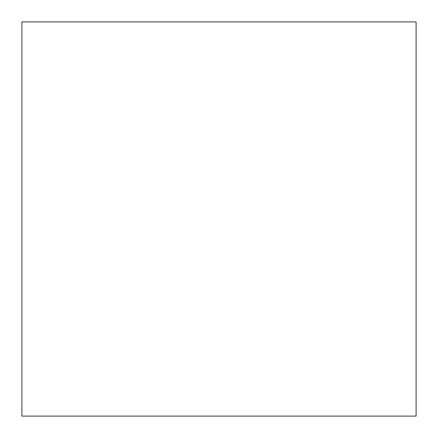 <?xml version="1.0" encoding="UTF-8"?>
<svg xmlns="http://www.w3.org/2000/svg" width="438" height="438" viewBox="0 0 438 438"><rect width="100%" height="100%" fill="white"/><g stroke="black" fill="none" stroke-linecap="round" stroke-linejoin="round"><path stroke-width="0.33" stroke-dasharray="2.19 1.64" d="M416.1 416.1L416.1 21.9L21.9 21.9L21.9 416.1L416.1 416.1L416.1 21.9L21.9 21.9L21.9 416.1L416.1 416.1"/><path stroke-width="0.66" d="M416.1 21.9L416.1 416.1L21.9 416.1L21.9 21.9L416.1 21.9L416.1 416.1L21.9 416.1L21.9 21.9L416.1 21.9"/></g></svg>
